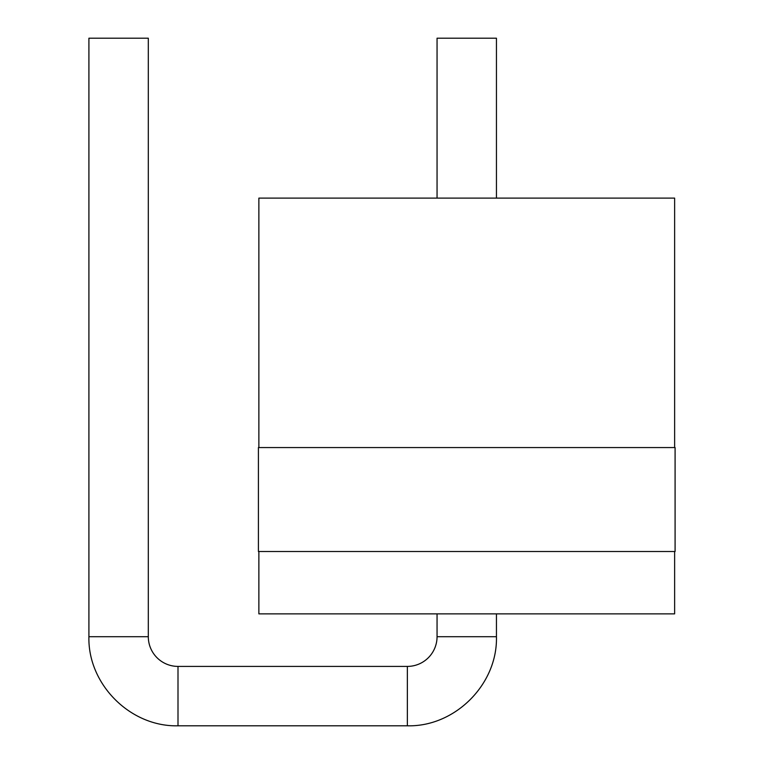 <?xml version="1.0" encoding="UTF-8"?>
<svg xmlns="http://www.w3.org/2000/svg" width="764" height="764" viewBox="0 0 764 764"><rect width="100%" height="100%" fill="white"/><g stroke="black" fill="none" stroke-linecap="round" stroke-linejoin="round"><path stroke-width="1.15" d="M148.311 636.708L88.91 636.708L88.91 38.2L148.311 38.2L148.311 636.708A29.701 29.701 0 0 0 178.002 666.409L407.355 666.409A29.701 29.701 0 0 0 437.056 636.708L437.056 613.864M258.872 551.503L258.872 613.864L674.631 613.864L674.631 551.503M258.413 551.503L675.089 551.503L675.089 447.561L258.413 447.561L258.413 551.503M674.631 447.561L674.631 198.105L258.872 198.105L258.872 447.561M437.056 198.105L437.056 38.2L496.447 38.2L496.447 198.105M88.91 636.708C87.688 684.315 130.396 727.032 178.002 725.8L178.002 666.409M407.355 666.409L407.355 725.8L178.002 725.8M407.355 725.8C454.962 727.032 497.679 684.315 496.447 636.708L437.056 636.708M496.447 636.708L496.447 613.864"/></g></svg>
